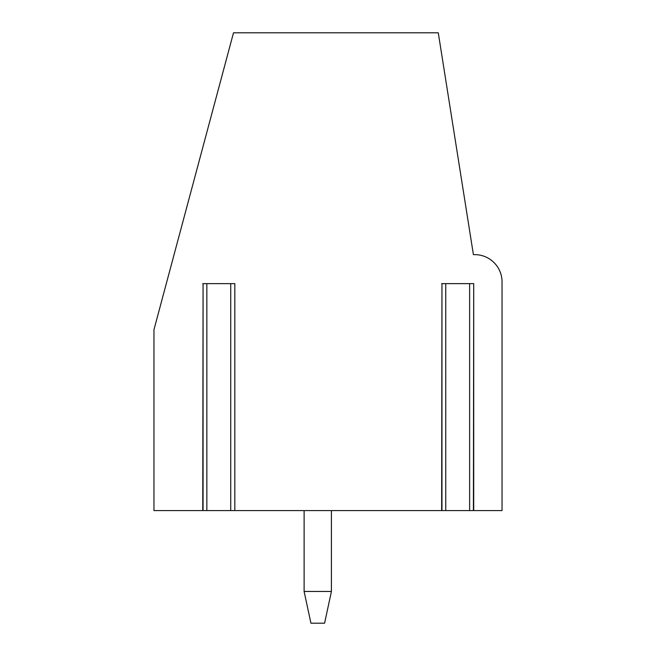 <?xml version="1.0" encoding="UTF-8"?>
<svg xmlns="http://www.w3.org/2000/svg" width="656" height="656" viewBox="0 0 656 656"><rect width="100%" height="100%" fill="white"/><g stroke="black" fill="none" stroke-linecap="round" stroke-linejoin="round"><path stroke-width="0.98" d="M473.714 283.638L473.714 510.581L469.622 510.581L469.622 283.638L473.714 283.638L473.402 510.581L502.045 510.581L502.045 281.932A27.298 27.298 0 0 0 474.747 254.626L473.402 254.626L438.274 32.8L233.503 32.8L153.955 329.706L153.955 510.581L203.073 510.581L203.073 283.638L202.761 510.581L206.853 510.581L206.853 283.638L202.761 283.638M230.732 510.581L230.732 283.638L234.823 283.638L234.823 510.581L206.853 510.581M234.823 283.638L234.823 510.581L441.964 510.581L441.964 283.638L441.652 510.581L445.744 510.581L445.744 283.638L441.652 283.638M469.622 510.581L445.744 510.581M230.732 283.638L206.853 283.638M469.622 283.638L445.744 283.638M331.411 510.581L331.411 591.458L304.113 591.458L310.936 623.2L324.589 623.2L331.411 591.458M304.113 510.581L304.113 591.458"/></g></svg>

